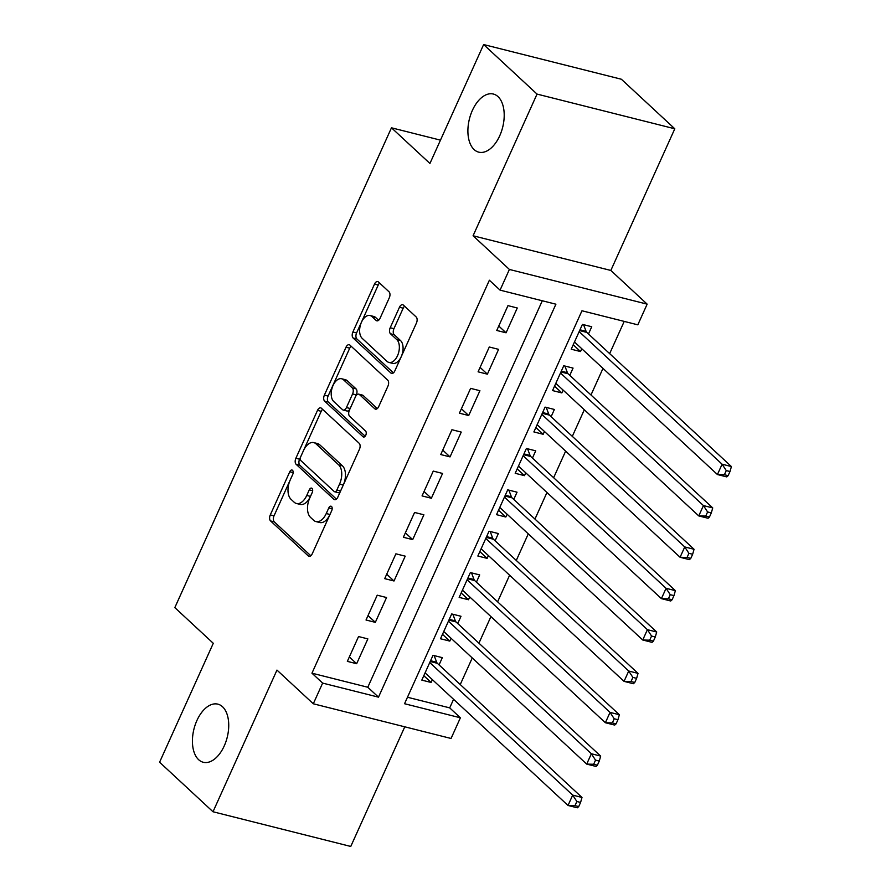 <?xml version="1.0" encoding="UTF-8"?>
<svg xmlns="http://www.w3.org/2000/svg" width="891" height="891" viewBox="0 0 891 891"><rect width="100%" height="100%" fill="white"/><g stroke="black" fill="none" stroke-linecap="round" stroke-linejoin="round"><path stroke-width="1.34" d="M292.515 470.303A3.219 1.838 -75.9 0 0 292.025 470.025A3.219 1.838 -75.9 0 0 289.764 471.785L270.285 514.92A4.6 2.628 -75.9 0 0 270.552 520.923L308.308 555.939A4.6 2.628 -75.9 0 0 309.01 556.329A4.6 2.628 -75.9 0 0 312.229 553.823L331.708 510.688A3.219 1.838 -75.9 0 0 331.53 506.478A3.219 1.838 -75.9 0 0 331.029 506.199A3.219 1.838 -75.9 0 0 328.779 507.959L326.251 513.539A14.701 8.409 -75.9 0 1 315.949 521.58A14.701 8.409 -75.9 0 1 313.677 520.311L310.536 517.393A14.701 8.409 -75.9 0 1 309.689 498.18L312.206 492.589A3.219 1.838 -75.9 0 0 312.028 488.391A3.219 1.838 -75.9 0 0 311.527 488.112A3.219 1.838 -75.9 0 0 309.266 489.872L306.749 495.452A14.701 8.409 -75.9 0 1 296.447 503.482A14.701 8.409 -75.9 0 1 294.175 502.223L291.023 499.305A14.701 8.409 -75.9 0 1 290.188 480.082L292.705 474.502A3.219 1.838 -75.9 0 0 292.515 470.303M474.101 149.565A29.96 17.141 -75.9 0 0 478.734 152.149A29.96 17.141 -75.9 0 0 501.377 131.623A29.96 17.141 -75.9 0 0 498.002 96.618A29.96 17.141 -75.9 0 0 493.369 94.045A29.96 17.141 -75.9 0 0 470.726 114.56A29.96 17.141 -75.9 0 0 474.101 149.565M198.626 759.689A29.96 17.141 -75.9 0 0 203.259 762.262A29.96 17.141 -75.9 0 0 225.902 741.746A29.96 17.141 -75.9 0 0 222.527 706.741A29.96 17.141 -75.9 0 0 217.894 704.157A29.96 17.141 -75.9 0 0 195.252 724.684A29.96 17.141 -75.9 0 0 198.626 759.689M389.289 297.817A4.6 2.628 -75.9 0 0 389.033 291.803L378.441 281.979A4.6 2.628 -75.9 0 0 377.728 281.589A4.6 2.628 -75.9 0 0 374.51 284.095L352.881 332.009A4.6 2.628 -75.9 0 0 353.137 338.012L390.893 373.028A4.6 2.628 -75.9 0 0 391.606 373.418A4.6 2.628 -75.9 0 0 394.824 370.912L416.453 322.999A4.6 2.628 -75.9 0 0 416.186 316.996L403.4 305.134A4.6 2.628 -75.9 0 0 402.687 304.733A4.6 2.628 -75.9 0 0 399.469 307.25L390.202 327.754A4.6 2.628 -75.9 0 0 390.47 333.757L396.818 339.638A12.296 7.028 -75.9 0 1 398.199 354.005A12.296 7.028 -75.9 0 1 388.91 362.425A12.296 7.028 -75.9 0 1 387.006 361.367L362.158 338.313A12.296 7.028 -75.9 0 1 360.777 323.945A12.296 7.028 -75.9 0 1 370.066 315.525A12.296 7.028 -75.9 0 1 371.959 316.595L376.102 320.426A4.6 2.628 -75.9 0 0 376.815 320.827A4.6 2.628 -75.9 0 0 380.034 318.321L389.289 297.817M500.063 290.132L509.396 269.45L647.156 304.143L637.822 324.825L581.968 310.77L404.547 703.723L460.391 717.79L451.058 738.472L313.298 703.779L322.631 683.096L378.486 697.163L555.906 304.199L500.063 290.132L489.371 280.231L311.95 673.184L322.631 683.096M313.298 703.779L276.967 670.088L213.005 811.757L159.589 762.217L213.283 643.291L174.825 607.617L391.472 127.803L429.93 163.476L483.624 44.55L537.039 94.09L473.076 235.77L509.396 269.45M321.428 408.256A4.6 2.628 -75.9 0 0 320.715 407.855A4.6 2.628 -75.9 0 0 317.497 410.372L295.868 458.275A4.6 2.628 -75.9 0 0 296.124 464.289L333.88 499.294A4.6 2.628 -75.9 0 0 334.593 499.695A4.6 2.628 -75.9 0 0 337.812 497.178L359.441 449.276A4.6 2.628 -75.9 0 0 359.173 443.272L321.428 408.256M324.369 395.147L345.998 347.234A4.6 2.628 -75.9 0 1 349.216 344.728A4.6 2.628 -75.9 0 1 349.929 345.118L387.685 380.134A4.6 2.628 -75.9 0 1 387.941 386.137L378.686 406.641A4.6 2.628 -75.9 0 1 375.467 409.147A4.6 2.628 -75.9 0 1 374.755 408.757L359.452 394.557A4.6 2.628 -75.9 0 0 358.739 394.156A4.6 2.628 -75.9 0 0 355.52 396.673L349.372 410.272A4.6 2.628 -75.9 0 0 349.64 416.275L365.577 431.066A3.219 1.838 -75.9 0 1 365.945 434.819A3.219 1.838 -75.9 0 1 363.506 437.024A3.219 1.838 -75.9 0 1 363.016 436.746L324.636 401.15A4.6 2.628 -75.9 0 1 324.369 395.147L328.088 396.083L349.729 348.169L345.998 347.234M483.624 44.55L621.383 79.243L674.799 128.783L537.039 94.09M213.005 811.757L350.764 846.45L404.781 726.811M581.801 348.749L580.531 351.555L573.225 344.772M588.472 333.98L591.735 326.741L582.436 324.391L571.22 349.205L580.531 351.555M563.123 390.113L561.853 392.92L554.547 386.137M569.795 375.334L573.058 368.094L563.758 365.755L552.554 390.57L561.853 392.92M544.446 431.478L543.176 434.285L535.87 427.502M551.117 416.698L554.38 409.459L545.08 407.12L533.876 431.935L543.176 434.285M525.768 472.843L524.498 475.649L517.192 468.866M532.439 458.063L535.714 450.824L526.403 448.485L515.198 473.299L524.498 475.649M507.09 514.207L505.832 517.014L498.526 510.231M513.762 499.428L517.036 492.188L507.725 489.85L496.521 514.664L505.832 517.014M488.413 555.572L487.154 558.379L479.848 551.596M495.084 540.792L498.359 533.553L489.048 531.214L477.843 556.029L487.154 558.379M469.735 596.937L468.477 599.743L461.17 592.961M476.407 582.157L479.681 574.918L470.37 572.579L459.166 597.393L468.477 599.743M451.069 638.301L449.799 641.097L442.493 634.325M457.74 623.522L461.003 616.282L451.692 613.944L440.488 638.758L449.799 641.097M358.55 636.553L347.345 661.367L356.656 663.717L367.86 638.892L358.55 636.553M377.227 595.188L366.023 620.002L375.334 622.352L386.538 597.527L377.227 595.188M395.905 553.823L384.7 578.638L394.011 580.988L405.216 556.162L395.905 553.823M414.582 512.459L403.378 537.273L412.689 539.623L423.893 514.798L414.582 512.459M433.26 471.094L422.056 495.908L431.367 498.258L442.571 473.444L433.26 471.094M451.937 429.729L440.733 454.555L450.033 456.894L461.248 432.079L451.937 429.729M470.615 388.365L459.411 413.19L468.711 415.529L479.915 390.715L470.615 388.365M489.293 347L478.088 371.825L487.388 374.164L498.592 349.35L489.293 347M311.95 673.184L367.794 687.251L542.296 300.768M506.066 332.8L517.27 307.985L507.97 305.635L496.755 330.461L506.066 332.8L498.76 326.028M407.465 697.241L449.71 707.877L453.575 699.312M460.246 684.544L472.252 657.948M478.924 643.179L490.93 616.583M497.601 601.815L509.607 575.218M516.279 560.45L528.285 533.854M534.956 519.085L546.963 492.489M553.634 477.721L565.64 451.124M572.312 436.356L584.318 409.771M590.978 394.991L602.984 368.406M609.656 353.627L624.212 321.406M439.063 664.886L442.326 657.647L433.015 655.308L421.811 680.123L431.121 682.461L432.391 679.655M440.466 140.143L391.472 127.803M473.076 235.77L610.836 270.452L674.799 128.783M610.836 270.452L647.156 304.143M449.71 707.877L460.391 717.79M367.794 687.251L378.486 697.163M431.121 682.461L423.815 675.69M356.656 663.717L349.35 656.934M375.334 622.352L368.028 615.57M394.011 580.988L386.705 574.205M412.689 539.623L405.383 532.84M431.367 498.258L424.049 491.476M450.033 456.894L442.727 450.122M468.711 415.529L461.404 408.757M487.388 374.164L480.082 367.393M296.447 503.482L300.167 504.429A14.701 8.409 -75.9 0 0 310.469 496.387L306.749 495.452M312.362 492.2L310.469 496.387M315.949 521.58L319.68 522.516A14.701 8.409 -75.9 0 0 329.982 514.486L326.251 513.539M331.875 510.287L329.982 514.486M292.861 474.101L274.016 515.856A4.6 2.628 -75.9 0 0 274.272 521.859L310.836 555.772M322.62 409.359A4.6 2.628 -75.9 0 0 321.217 411.308L299.588 459.221A4.6 2.628 -75.9 0 0 299.855 465.225L336.408 499.127M300.813 456.537A3.219 1.838 -75.9 0 0 301.002 460.736L334.136 491.476A3.219 1.838 -75.9 0 0 334.637 491.754A3.219 1.838 -75.9 0 0 336.887 489.994L339.549 484.103A14.701 8.409 -75.9 0 0 338.703 464.89L316.049 443.885A14.701 8.409 -75.9 0 0 313.777 442.615A14.701 8.409 -75.9 0 0 303.475 450.646L300.813 456.537M334.637 491.754L338.357 492.69A3.219 1.838 -75.9 0 0 340.607 490.93L336.887 489.994M313.777 442.615L317.497 443.551A14.701 8.409 -75.9 0 1 319.769 444.821L342.422 465.826A14.701 8.409 -75.9 0 1 343.269 485.049L340.607 490.93M351.121 346.22A4.6 2.628 -75.9 0 0 349.729 348.169M377.294 408.59L363.172 395.493A4.6 2.628 -75.9 0 0 362.459 395.103L358.739 394.156M365.176 436.234L328.356 402.086L324.636 401.15M343.558 379.822A12.296 7.028 -75.9 0 0 341.654 378.764A12.296 7.028 -75.9 0 0 332.365 387.184A12.296 7.028 -75.9 0 0 333.757 401.54L342.512 409.66A4.6 2.628 -75.9 0 0 343.224 410.06A4.6 2.628 -75.9 0 0 346.443 407.555L352.58 393.945A4.6 2.628 -75.9 0 0 352.313 387.941L343.558 379.822L347.29 380.758A12.296 7.028 -75.9 0 0 345.385 379.7L341.654 378.764M343.224 410.06L346.944 410.996A4.6 2.628 -75.9 0 0 350.163 408.49L346.443 407.555M347.29 380.758L356.044 388.877A4.6 2.628 -75.9 0 1 356.3 394.891L350.163 408.49M328.088 396.083A4.6 2.628 -75.9 0 0 328.356 402.086M370.066 315.525L373.786 316.472A12.296 7.028 -75.9 0 1 375.69 317.53L378.642 320.27M388.91 362.425L392.63 363.361A12.296 7.028 -75.9 0 0 401.919 354.941A12.296 7.028 -75.9 0 0 400.538 340.574L396.818 339.638M404.581 306.237A4.6 2.628 -75.9 0 0 403.189 308.186L393.933 328.69A4.6 2.628 -75.9 0 0 394.19 334.693L400.538 340.574M379.633 283.082A4.6 2.628 -75.9 0 0 378.23 285.031L356.6 332.944A4.6 2.628 -75.9 0 0 356.868 338.948L393.421 372.861M425.085 672.883L568.024 805.464L572.69 795.117L582.001 797.467L437.347 663.305A4.678 2.673 104.1 0 1 436.69 662.258L434.151 655.587M576.867 801.499L574.996 805.642L578.716 806.578L580.587 802.435L576.867 801.499L572.69 795.117L429.752 662.548M578.716 806.578L577.335 807.803L568.024 805.464L574.996 805.642M582.001 797.467L580.587 802.435M443.763 631.519L586.701 764.099L591.368 753.753L600.679 756.103L456.025 621.94A4.678 2.673 104.1 0 1 455.368 620.893L452.828 614.222M595.533 760.134L593.673 764.278L597.393 765.213L599.264 761.081L595.533 760.134L591.368 753.753L448.429 621.183M597.393 765.213L596.012 766.438L586.701 764.099L593.673 764.278M600.679 756.103L599.264 761.081M462.429 590.154L605.379 722.735L610.045 712.388L619.356 714.738L474.703 580.576A4.678 2.673 104.1 0 1 474.034 579.529L471.506 572.857M614.211 718.77L612.351 722.913L616.071 723.848L617.942 719.716L614.211 718.77L610.045 712.388L467.107 579.818M616.071 723.848L614.69 725.074L605.379 722.735L612.351 722.913M619.356 714.738L617.942 719.716M481.107 548.789L624.056 681.37L628.723 671.023L638.034 673.373L493.38 539.211A4.678 2.673 104.1 0 1 492.712 538.175L490.184 531.493M632.888 677.405L631.028 681.548L634.748 682.484L636.62 678.352L632.888 677.405L628.723 671.023L485.784 538.454M634.748 682.484L633.356 683.709L624.056 681.37L631.028 681.548M638.034 673.373L636.62 678.352M499.784 507.425L642.734 640.005L647.401 629.67L656.712 632.009L512.058 497.846A4.678 2.673 104.1 0 1 511.389 496.81L508.861 490.128M651.566 636.051L649.695 640.183L653.426 641.119L655.286 636.987L651.566 636.051L647.401 629.67L504.451 497.089M653.426 641.119L652.034 642.344L642.734 640.005L649.695 640.183M656.712 632.009L655.286 636.987M518.462 466.06L661.4 598.641L666.078 588.305L675.378 590.644L530.735 456.482A4.678 2.673 104.1 0 1 530.067 455.446L527.539 448.774M670.244 594.687L668.373 598.819L672.104 599.754L673.964 595.622L670.244 594.687L666.078 588.305L523.128 455.724M672.104 599.754L670.711 600.991L661.4 598.641L668.373 598.819M675.378 590.644L673.964 595.622M537.139 424.695L680.078 557.276L684.756 546.94L694.056 549.279L549.413 415.117A4.678 2.673 104.1 0 1 548.745 414.081L546.205 407.41M688.921 553.322L687.05 557.454L690.781 558.39L692.641 554.258L688.921 553.322L684.756 546.94L541.806 414.36M690.781 558.39L689.389 559.626L680.078 557.276L687.05 557.454M694.056 549.279L692.641 554.258M555.817 383.33L698.756 515.911L703.433 505.576L712.733 507.915L568.079 373.752A4.678 2.673 104.1 0 1 567.422 372.716L564.883 366.045M707.599 511.957L705.728 516.089L709.448 517.025L711.319 512.893L707.599 511.957L703.433 505.576L560.484 372.995M709.448 517.025L708.067 518.261L698.756 515.911L705.728 516.089M712.733 507.915L711.319 512.893M574.495 341.977L717.433 474.547L722.1 464.211L731.411 466.55L586.757 332.388A4.678 2.673 104.1 0 1 586.1 331.352L583.56 324.68M726.276 470.593L724.405 474.725L728.125 475.66L729.996 471.528L726.276 470.593L722.1 464.211L579.161 331.63M728.125 475.66L726.744 476.897L717.433 474.547L724.405 474.725M731.411 466.55L729.996 471.528M293.172 472.642L289.764 471.785M332.187 508.817L328.779 507.959M312.674 490.729L309.266 489.872M309.823 556.318L308.308 555.939M274.272 521.859L270.552 520.923M274.016 515.856L270.285 514.92M335.406 499.684L333.88 499.294M299.855 465.225L296.124 464.289M299.588 459.221L295.868 458.275M321.217 411.308L317.497 410.372M343.269 485.049L339.549 484.103M342.422 465.826L338.703 464.89M319.769 444.821L316.049 443.885M376.28 409.136L374.755 408.757M363.172 395.493L359.452 394.557M364.085 437.013L363.016 436.746M356.3 394.891L352.58 393.945M356.044 388.877L352.313 387.941M377.628 320.816L376.102 320.426M375.69 317.53L371.959 316.595M394.19 334.693L390.47 333.757M393.933 328.69L390.202 327.754M403.189 308.186L399.469 307.25M392.419 373.407L390.893 373.028M356.868 338.948L353.137 338.012M356.6 332.944L352.881 332.009M378.23 285.031L374.51 284.095M437.347 663.305L430.219 661.501M436.69 662.258L430.576 660.721M456.025 621.94L448.897 620.136M455.368 620.893L449.253 619.356M474.703 580.576L467.575 578.782M474.034 579.529L467.92 577.992M493.38 539.211L486.252 537.418M492.712 538.175L486.597 536.627M512.058 497.846L504.93 496.053M511.389 496.81L505.275 495.262M530.735 456.482L523.596 454.688M530.067 455.446L523.953 453.898M549.413 415.117L542.274 413.324M548.745 414.081L542.63 412.533M568.079 373.752L560.951 371.959M567.422 372.716L561.308 371.179M586.757 332.388L579.629 330.594M586.1 331.352L579.985 329.815"/></g></svg>
